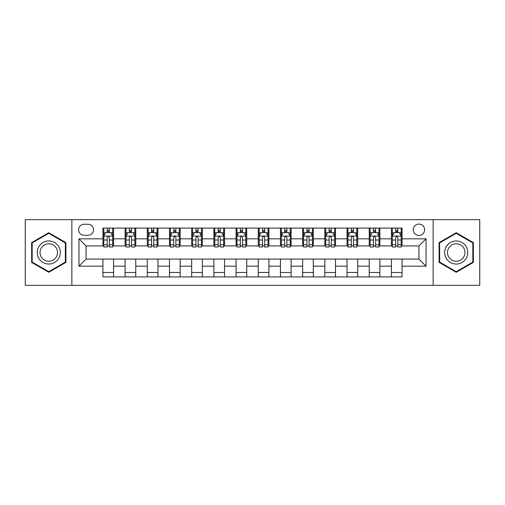 <?xml version="1.0" encoding="UTF-8"?>
<svg xmlns="http://www.w3.org/2000/svg" width="505" height="505" viewBox="0 0 505 505"><rect width="100%" height="100%" fill="white"/><g stroke="black" fill="none" stroke-linecap="round" stroke-linejoin="round"><path stroke-width="0.76" d="M418.942 224.094A5.681 5.681 0 0 0 413.26 229.775A5.681 5.681 0 0 0 418.942 235.456A5.681 5.681 0 0 0 424.623 229.775A5.681 5.681 0 0 0 418.942 224.094M433.145 285.344L479.75 285.344L479.75 219.656L433.145 219.656L433.145 285.344L71.855 285.344L71.855 219.656L25.25 219.656L25.25 285.344L71.855 285.344M84.101 235.28L88.009 235.28A5.505 5.505 0 0 0 93.513 229.775A5.505 5.505 0 0 0 88.009 224.27L84.101 224.27A5.505 5.505 0 0 0 78.603 229.775A5.505 5.505 0 0 0 84.101 235.28M433.145 219.656L71.855 219.656M102.925 266.173L78.957 266.173L78.957 238.827L102.925 238.827L102.925 245.929L86.058 245.929L86.058 259.071L102.925 259.071L102.925 276.91L402.075 276.91L402.075 259.071L418.942 259.071L418.942 245.929L402.075 245.929L402.075 238.827L426.043 238.827L426.043 266.173L402.075 266.173M402.075 238.827L402.075 228.09L102.925 228.09L102.925 238.827M391.425 228.09L391.425 245.929L392.309 245.929M395.686 245.929L397.814 245.929M401.191 245.929L402.075 245.929M391.425 245.929L378.996 245.929M369.231 228.09L369.231 245.929L370.121 245.929M373.492 245.929L375.625 245.929M369.231 245.929L356.801 245.929M347.042 228.09L347.042 245.929L347.926 245.929M351.303 245.929L353.431 245.929M347.042 245.929L334.613 245.929M324.848 228.09L324.848 245.929L325.738 245.929M329.108 245.929L331.236 245.929M324.848 245.929L312.418 245.929M302.653 228.09L302.653 245.929L303.543 245.929M306.914 245.929L309.047 245.929M302.653 245.929L290.23 245.929M280.464 228.09L280.464 245.929L281.348 245.929M284.725 245.929L286.853 245.929M280.464 245.929L268.035 245.929M258.27 228.09L258.27 245.929L259.16 245.929M262.531 245.929L264.664 245.929M258.27 245.929L245.84 245.929M236.075 228.09L236.075 245.929L236.965 245.929M240.336 245.929L242.469 245.929M236.075 245.929L223.652 245.929M213.886 228.09L213.886 245.929L214.77 245.929M218.147 245.929L220.275 245.929M213.886 245.929L201.457 245.929M191.692 228.09L191.692 245.929L192.582 245.929M195.953 245.929L198.086 245.929M191.692 245.929L179.262 245.929M169.503 228.09L169.503 245.929L170.387 245.929M173.764 245.929L175.891 245.929M169.503 245.929L157.074 245.929M147.309 228.09L147.309 245.929L148.199 245.929M151.569 245.929L153.697 245.929M147.309 245.929L134.879 245.929M125.114 228.09L125.114 245.929L126.004 245.929M129.375 245.929L131.508 245.929M125.114 245.929L112.691 245.929M102.925 245.929L103.809 245.929M107.186 245.929L109.314 245.929M102.925 259.071L113.574 259.071L113.574 276.91M402.075 259.071L113.574 259.071M113.574 228.09L113.574 245.929M102.925 232.527L103.809 232.527M107.186 232.527L109.314 232.527M112.691 232.527L113.574 232.527M102.925 272.473L113.574 272.473M125.114 259.071L125.114 276.91M135.769 228.09L135.769 245.929M125.114 232.527L126.004 232.527M129.375 232.527L131.508 232.527M134.879 232.527L135.769 232.527M135.769 259.071L135.769 276.91M125.114 272.473L135.769 272.473M147.309 259.071L147.309 276.91M157.958 259.071L157.958 276.91M147.309 272.473L157.958 272.473M157.958 228.09L157.958 245.929M147.309 232.527L148.199 232.527M151.569 232.527L153.697 232.527M157.074 232.527L157.958 232.527M169.503 259.071L169.503 276.91M180.152 259.071L180.152 276.91M169.503 272.473L180.152 272.473M180.152 228.09L180.152 245.929M169.503 232.527L170.387 232.527M173.764 232.527L175.891 232.527M179.262 232.527L180.152 232.527M191.692 259.071L191.692 276.91M202.347 259.071L202.347 276.91M191.692 272.473L202.347 272.473M202.347 228.09L202.347 245.929M191.692 232.527L192.582 232.527M195.953 232.527L198.086 232.527M201.457 232.527L202.347 232.527M213.886 259.071L213.886 276.91M224.536 259.071L224.536 276.91M213.886 272.473L224.536 272.473M224.536 228.09L224.536 245.929M213.886 232.527L214.77 232.527M218.147 232.527L220.275 232.527M223.652 232.527L224.536 232.527M236.075 259.071L236.075 276.91M246.73 259.071L246.73 276.91M236.075 272.473L246.73 272.473M246.73 228.09L246.73 245.929M236.075 232.527L236.965 232.527M240.336 232.527L242.469 232.527M245.84 232.527L246.73 232.527M258.27 259.071L258.27 276.91M268.925 259.071L268.925 276.91M258.27 272.473L268.925 272.473M268.925 228.09L268.925 245.929M258.27 232.527L259.16 232.527M262.531 232.527L264.664 232.527M268.035 232.527L268.925 232.527M280.464 259.071L280.464 276.91M291.114 259.071L291.114 276.91M280.464 272.473L291.114 272.473M291.114 228.09L291.114 245.929M280.464 232.527L281.348 232.527M284.725 232.527L286.853 232.527M290.23 232.527L291.114 232.527M302.653 259.071L302.653 276.91M313.308 259.071L313.308 276.91M302.653 272.473L313.308 272.473M313.308 228.09L313.308 245.929M302.653 232.527L303.543 232.527M306.914 232.527L309.047 232.527M312.418 232.527L313.308 232.527M324.848 259.071L324.848 276.91M335.497 259.071L335.497 276.91M324.848 272.473L335.497 272.473M335.497 228.09L335.497 245.929M324.848 232.527L325.738 232.527M329.108 232.527L331.236 232.527M334.613 232.527L335.497 232.527M347.042 259.071L347.042 276.91M357.691 259.071L357.691 276.91M347.042 272.473L357.691 272.473M357.691 228.09L357.691 245.929M347.042 232.527L347.926 232.527M351.303 232.527L353.431 232.527M356.801 232.527L357.691 232.527M369.231 259.071L369.231 276.91M379.886 259.071L379.886 276.91M369.231 272.473L379.886 272.473M379.886 228.09L379.886 245.929M369.231 232.527L370.121 232.527M373.492 232.527L375.625 232.527M378.996 232.527L379.886 232.527M391.425 259.071L391.425 276.91M391.425 272.473L402.075 272.473M391.425 232.527L392.309 232.527M395.686 232.527L397.814 232.527M401.191 232.527L402.075 232.527M86.058 245.929L78.957 238.827M86.058 259.071L78.957 266.173M426.043 238.827L418.942 245.929M426.043 266.173L418.942 259.071M48.777 272.283L65.909 262.392L65.909 242.608L48.777 232.717L31.638 242.608L31.638 262.392L48.777 272.283M473.362 242.608L456.223 232.717L439.091 242.608L439.091 262.392L456.223 272.283L473.362 262.392L473.362 242.608M109.314 230.394L107.186 230.394M112.691 244.773L109.314 244.773L109.314 246.995L112.691 246.995L112.691 236.17L110.911 232.616L105.589 232.616L103.809 236.17L103.809 246.995L107.186 246.995L107.186 244.773L103.809 244.773M103.809 236.17L103.809 228.09M112.691 236.163L112.691 228.09M107.186 232.616L107.186 228.09M109.314 228.09L109.314 232.616M109.314 244.773L109.314 237.495C108.607 236.132 107.893 236.132 107.186 237.495L107.186 244.773M131.508 230.394L129.375 230.394M134.879 244.773L131.508 244.773L131.508 246.995L134.879 246.995L134.879 236.17L133.105 232.616L127.778 232.616L126.004 236.17L126.004 246.995L129.375 246.995L129.375 244.773L126.004 244.773M126.004 236.17L126.004 228.09M134.879 236.163L134.879 228.09M129.375 232.616L129.375 228.09M131.508 228.09L131.508 232.616M131.508 244.773L131.508 237.495C130.795 236.132 130.088 236.132 129.375 237.495L129.375 244.773M153.697 230.394L151.569 230.394M157.074 244.773L153.697 244.773L153.697 246.995L157.074 246.995L157.074 236.17L155.3 232.616L149.972 232.616L148.199 236.17L148.199 246.995L151.569 246.995L151.569 244.773L148.199 244.773M148.199 236.17L148.199 228.09M157.074 236.163L157.074 228.09M151.569 232.616L151.569 228.09M153.697 228.09L153.697 232.616M153.697 244.773L153.697 237.495C152.99 236.132 152.283 236.132 151.569 237.495L151.569 244.773M175.891 230.394L173.764 230.394M179.262 244.773L175.891 244.773L175.891 246.995L179.262 246.995L179.262 236.17L177.489 232.616L172.161 232.616L170.387 236.17L170.387 246.995L173.764 246.995L173.764 244.773L170.387 244.773M170.387 236.17L170.387 228.09M179.262 236.163L179.262 228.09M173.764 232.616L173.764 228.09M175.891 228.09L175.891 232.616M175.891 244.773L175.891 237.495C175.184 236.132 174.471 236.132 173.764 237.495L173.764 244.773M198.086 230.394L195.953 230.394M201.457 244.773L198.086 244.773L198.086 246.995L201.457 246.995L201.457 236.17L199.683 232.616L194.356 232.616L192.582 236.17L192.582 246.995L195.953 246.995L195.953 244.773L192.582 244.773M192.582 236.17L192.582 228.09M201.457 236.163L201.457 228.09M195.953 232.616L195.953 228.09M198.086 228.09L198.086 232.616M198.086 244.773L198.086 237.495C197.373 236.132 196.666 236.132 195.953 237.495L195.953 244.773M58.769 246.73A11.539 11.539 0 0 0 43.007 242.507A11.539 11.539 0 0 0 38.778 258.27A11.539 11.539 0 0 0 54.546 262.493A11.539 11.539 0 0 0 58.769 246.73M56.339 248.132A8.736 8.736 0 0 0 44.408 244.931A8.736 8.736 0 0 0 41.208 256.868A8.736 8.736 0 0 0 53.145 260.069A8.736 8.736 0 0 0 56.339 248.132M48.777 271.671L32.175 262.082L32.175 242.918L48.777 233.329L65.372 242.918L65.372 262.082L48.777 271.671M456.223 264.039A11.539 11.539 0 0 0 467.769 252.5A11.539 11.539 0 0 0 456.223 240.961A11.539 11.539 0 0 0 444.684 252.5A11.539 11.539 0 0 0 456.223 264.039M456.223 261.236A8.736 8.736 0 0 0 464.966 252.5A8.736 8.736 0 0 0 456.223 243.763A8.736 8.736 0 0 0 447.487 252.5A8.736 8.736 0 0 0 456.223 261.236M439.628 242.918L456.223 233.329L472.825 242.918L472.825 262.082L456.223 271.671L439.628 262.082L439.628 242.918M220.275 230.394L218.147 230.394M223.652 244.773L220.275 244.773L220.275 246.995L223.652 246.995L223.652 236.17L221.872 232.616L216.55 232.616L214.77 236.17L214.77 246.995L218.147 246.995L218.147 244.773L214.77 244.773M214.77 236.17L214.77 228.09M223.652 236.163L223.652 228.09M218.147 232.616L218.147 228.09M220.275 228.09L220.275 232.616M220.275 244.773L220.275 237.495C219.568 236.132 218.854 236.132 218.147 237.495L218.147 244.773M242.469 230.394L240.336 230.394M245.84 244.773L242.469 244.773L242.469 246.995L245.84 246.995L245.84 236.17L244.066 232.616L238.739 232.616L236.965 236.17L236.965 246.995L240.336 246.995L240.336 244.773L236.965 244.773M236.965 236.17L236.965 228.09M245.84 236.163L245.84 228.09M240.336 232.616L240.336 228.09M242.469 228.09L242.469 232.616M242.469 244.773L242.469 237.495C241.762 236.132 241.049 236.132 240.336 237.495L240.336 244.773M264.664 230.394L262.531 230.394M268.035 244.773L264.664 244.773L264.664 246.995L268.035 246.995L268.035 236.17L266.261 232.616L260.933 232.616L259.16 236.17L259.16 246.995L262.531 246.995L262.531 244.773L259.16 244.773M259.16 236.17L259.16 228.09M268.035 236.163L268.035 228.09M262.531 232.616L262.531 228.09M264.664 228.09L264.664 232.616M264.664 244.773L264.664 237.495C263.951 236.132 263.244 236.132 262.531 237.495L262.531 244.773M286.853 230.394L284.725 230.394M290.23 244.773L286.853 244.773L286.853 246.995L290.23 246.995L290.23 236.17L288.45 232.616L283.128 232.616L281.348 236.17L281.348 246.995L284.725 246.995L284.725 244.773L281.348 244.773M281.348 236.17L281.348 228.09M290.23 236.163L290.23 228.09M284.725 232.616L284.725 228.09M286.853 228.09L286.853 232.616M286.853 244.773L286.853 237.495C286.146 236.132 285.432 236.132 284.725 237.495L284.725 244.773M309.047 230.394L306.914 230.394M312.418 244.773L309.047 244.773L309.047 246.995L312.418 246.995L312.418 236.17L310.644 232.616L305.317 232.616L303.543 236.17L303.543 246.995L306.914 246.995L306.914 244.773L303.543 244.773M303.543 236.17L303.543 228.09M312.418 236.163L312.418 228.09M306.914 232.616L306.914 228.09M309.047 228.09L309.047 232.616M309.047 244.773L309.047 237.495C308.334 236.132 307.627 236.132 306.914 237.495L306.914 244.773M331.236 230.394L329.108 230.394M334.613 244.773L331.236 244.773L331.236 246.995L334.613 246.995L334.613 236.17L332.839 232.616L327.511 232.616L325.738 236.17L325.738 246.995L329.108 246.995L329.108 244.773L325.738 244.773M325.738 236.17L325.738 228.09M334.613 236.163L334.613 228.09M329.108 232.616L329.108 228.09M331.236 228.09L331.236 232.616M331.236 244.773L331.236 237.495C330.529 236.132 329.822 236.132 329.108 237.495L329.108 244.773M353.431 230.394L351.303 230.394M356.801 244.773L353.431 244.773L353.431 246.995L356.801 246.995L356.801 236.17L355.028 232.616L349.7 232.616L347.926 236.17L347.926 246.995L351.303 246.995L351.303 244.773L347.926 244.773M347.926 236.17L347.926 228.09M356.801 236.163L356.801 228.09M351.303 232.616L351.303 228.09M353.431 228.09L353.431 232.616M353.431 244.773L353.431 237.495C352.724 236.132 352.01 236.132 351.303 237.495L351.303 244.773M375.625 230.394L373.492 230.394M378.996 244.773L375.625 244.773L375.625 246.995L378.996 246.995L378.996 236.17L377.222 232.616L371.895 232.616L370.121 236.17L370.121 246.995L373.492 246.995L373.492 244.773L370.121 244.773M370.121 236.17L370.121 228.09M378.996 236.163L378.996 228.09M373.492 232.616L373.492 228.09M375.625 228.09L375.625 232.616M375.625 244.773L375.625 237.495C374.912 236.132 374.205 236.132 373.492 237.495L373.492 244.773M397.814 230.394L395.686 230.394M401.191 244.773L397.814 244.773L397.814 246.995L401.191 246.995L401.191 236.17L399.411 232.616L394.089 232.616L392.309 236.17L392.309 246.995L395.686 246.995L395.686 244.773L392.309 244.773M392.309 236.17L392.309 228.09M401.191 236.163L401.191 228.09M395.686 232.616L395.686 228.09M397.814 228.09L397.814 232.616M397.814 244.773L397.814 237.495C397.107 236.132 396.393 236.132 395.686 237.495L395.686 244.773M125.114 266.173L113.574 266.173M125.114 238.827L113.574 238.827M147.309 238.827L135.769 238.827M147.309 266.173L135.769 266.173M169.503 238.827L157.958 238.827M169.503 266.173L157.958 266.173M191.692 238.827L180.152 238.827M191.692 266.173L180.152 266.173M213.886 238.827L202.347 238.827M213.886 266.173L202.347 266.173M236.075 238.827L224.536 238.827M236.075 266.173L224.536 266.173M258.27 238.827L246.73 238.827M258.27 266.173L246.73 266.173M280.464 238.827L268.925 238.827M280.464 266.173L268.925 266.173M302.653 238.827L291.114 238.827M302.653 266.173L291.114 266.173M324.848 238.827L313.308 238.827M324.848 266.173L313.308 266.173M347.042 238.827L335.497 238.827M347.042 266.173L335.497 266.173M369.231 238.827L357.691 238.827M369.231 266.173L357.691 266.173M391.425 238.827L379.886 238.827M391.425 266.173L379.886 266.173M112.647 236.075L103.853 236.075M103.809 232.83L105.482 232.83M111.018 232.83L112.691 232.83M107.186 240.014L103.809 240.014M112.691 240.014L109.314 240.014M109.314 231.524L107.186 231.524M134.835 236.075L126.048 236.075M126.004 232.83L127.67 232.83M133.213 232.83L134.879 232.83M129.375 240.014L126.004 240.014M134.879 240.014L131.508 240.014M131.508 231.524L129.375 231.524M157.03 236.075L148.243 236.075M148.199 232.83L149.865 232.83M155.401 232.83L157.074 232.83M151.569 240.014L148.199 240.014M157.074 240.014L153.697 240.014M153.697 231.524L151.569 231.524M179.218 236.075L170.431 236.075M170.387 232.83L172.06 232.83M177.596 232.83L179.262 232.83M173.764 240.014L170.387 240.014M179.262 240.014L175.891 240.014M175.891 231.524L173.764 231.524M201.413 236.075L192.626 236.075M192.582 232.83L194.248 232.83M199.791 232.83L201.457 232.83M195.953 240.014L192.582 240.014M201.457 240.014L198.086 240.014M198.086 231.524L195.953 231.524M223.608 236.075L214.814 236.075M214.77 232.83L216.443 232.83M221.979 232.83L223.652 232.83M218.147 240.014L214.77 240.014M223.652 240.014L220.275 240.014M220.275 231.524L218.147 231.524M245.796 236.075L237.009 236.075M236.965 232.83L238.631 232.83M244.174 232.83L245.84 232.83M240.336 240.014L236.965 240.014M245.84 240.014L242.469 240.014M242.469 231.524L240.336 231.524M267.991 236.075L259.204 236.075M259.16 232.83L260.826 232.83M266.369 232.83L268.035 232.83M262.531 240.014L259.16 240.014M268.035 240.014L264.664 240.014M264.664 231.524L262.531 231.524M290.186 236.075L281.392 236.075M281.348 232.83L283.021 232.83M288.557 232.83L290.23 232.83M284.725 240.014L281.348 240.014M290.23 240.014L286.853 240.014M286.853 231.524L284.725 231.524M312.374 236.075L303.587 236.075M303.543 232.83L305.209 232.83M310.752 232.83L312.418 232.83M306.914 240.014L303.543 240.014M312.418 240.014L309.047 240.014M309.047 231.524L306.914 231.524M334.569 236.075L325.782 236.075M325.738 232.83L327.404 232.83M332.94 232.83L334.613 232.83M329.108 240.014L325.738 240.014M334.613 240.014L331.236 240.014M331.236 231.524L329.108 231.524M356.757 236.075L347.97 236.075M347.926 232.83L349.599 232.83M355.135 232.83L356.801 232.83M351.303 240.014L347.926 240.014M356.801 240.014L353.431 240.014M353.431 231.524L351.303 231.524M378.952 236.075L370.165 236.075M370.121 232.83L371.787 232.83M377.33 232.83L378.996 232.83M373.492 240.014L370.121 240.014M378.996 240.014L375.625 240.014M375.625 231.524L373.492 231.524M401.147 236.075L392.353 236.075M392.309 232.83L393.982 232.83M399.518 232.83L401.191 232.83M395.686 240.014L392.309 240.014M401.191 240.014L397.814 240.014M397.814 231.524L395.686 231.524"/></g></svg>
